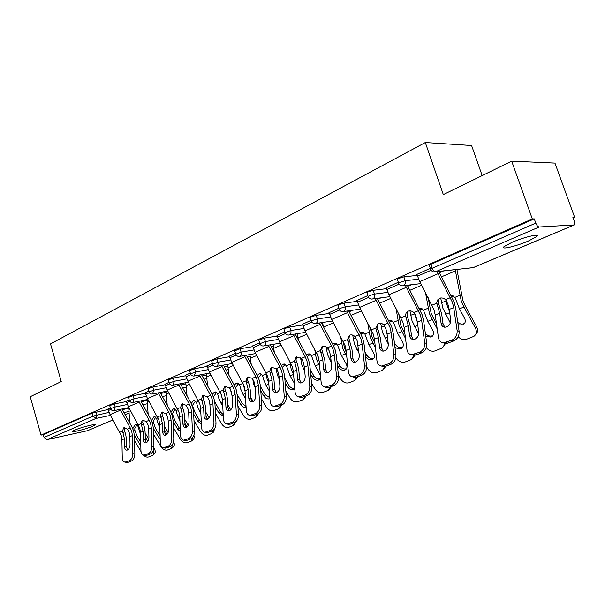 <?xml version="1.0" encoding="UTF-8"?>
<svg xmlns="http://www.w3.org/2000/svg" width="605" height="605" viewBox="0 0 605 605"><rect width="100%" height="100%" fill="white"/><g stroke="black" fill="none" stroke-linecap="round" stroke-linejoin="round"><path stroke-width="0.91" d="M92.928 426.17L95.144 424.982C97.254 423.25 80.941 427.334 74.604 430.147L72.479 431.297C70.535 432.998 86.613 428.953 92.928 426.17M528.278 241.07L536.574 236.668C541.112 233.099 524.384 236.918 512.087 242.31L504.086 246.598C499.791 250.107 516.141 246.333 528.278 241.07M482.17 175.586L471.582 145.502L425.307 142.515L50.517 343.905L61.249 381.558L30.25 396.729L41.011 435.124L532.309 218.949L511.679 161.142L554.959 163.093L574.568 217.127L572.837 217.203L574.281 221.188L574.198 224.954L539.168 226.988L435.555 271.751L473.057 267.675L573.903 225.037M573.041 217.777L574.568 217.127M429.376 265.504L430.843 264.317L534.275 218.866L532.309 218.949M430.843 264.317L432.189 268.272L535.796 223.109L534.275 218.866M535.796 223.109C536.779 225.521 537.905 226.815 539.168 226.988M113.014 419.938L87.422 430.73L47.008 439.616L44.044 437.46L43.25 434.647L41.011 435.124M425.307 142.515L443.314 194.598L511.679 161.142M430.329 268.295L416.86 274.413M109.702 405.637L114.284 403.966L126.362 401.554M43.25 434.647L92.141 413.162L108.076 409.502M129.175 399.754L126.241 401.138M148.028 388.826L152.838 387.049L165.142 384.697M169.09 382.33L165.006 384.228M189.554 370.608L194.629 368.71L207.152 366.441M212.415 363.416L206.993 365.919M234.717 350.809L240.079 348.76L252.807 346.62M259.605 342.816L252.625 346.022M283.995 329.211L284.963 328.424L289.682 326.987L302.621 325.006M311.204 320.295L302.402 324.31M337.976 305.555L339.118 304.625L344.041 303.135L357.177 301.366M367.848 295.565L356.905 300.549M397.379 279.525L398.725 278.429L403.883 276.871L417.193 275.396M398.302 282.278L386.156 287.798M366.955 292.858L368.188 291.852L373.232 290.324L386.451 288.691M338.853 308.225L329.022 312.709M310.357 317.655L311.409 316.808L316.226 315.341L329.264 313.458M284.819 331.812L276.961 335.404M258.804 340.252L264.325 338.119L277.166 336.055M235.496 353.343L229.318 356.179M211.652 360.92L216.87 358.946L229.492 356.738M190.303 373.066L185.569 375.259M168.364 379.902L173.31 378.065L185.72 375.758M148.732 391.216L145.245 392.849M128.487 397.394L133.183 395.678L145.374 393.288M110.375 407.959L107.962 409.116M449.19 309.42L450.687 319.584C450.876 323.032 449.538 325.482 446.664 326.942L444.788 327.237C442.762 326.957 441.521 325.656 441.09 323.327L439.646 313.224L436.772 302.825L437.407 300.156L439.525 298.303C441.612 297.577 443.624 298.031 445.56 299.672L447.882 304.073L449.19 309.42L453.705 307.62L452.381 302.258L437.044 271.713M438.852 271.516L454.113 301.993L455.694 308.384L459.112 331.26C459.377 335.798 457.607 339.004 453.818 340.887L451.814 340.191L443.352 342.831C440.644 342.475 439.003 340.744 438.428 337.635L435.229 314.978L433.951 309.684L419.764 281.582L416.792 274.209M439.154 298.477L438.186 302.099L441.642 313.965L443.094 324.053L444.864 327.237M445.704 342.475L447.708 343.164L453.818 340.887M447.708 343.164L445.363 343.519L443.147 342.816M451.814 340.191C455.603 338.308 457.372 335.087 457.115 330.542L453.705 307.62M458.174 336.766C460.76 339.307 463.589 340.123 466.652 339.216L473.904 336.357C476.513 334.293 477.012 331.532 475.409 328.084L476.627 326.768L465.177 305.775L462.916 300.64L456.934 269.543M455.217 269.732L461.229 300.897L463.929 307.045L475.409 328.084M451.269 295.543L454.945 297.357L459.445 308.815L464.572 318.2C465.82 320.884 465.427 323.025 463.385 324.62L462.53 325.059L458.144 324.779M447.723 303.612L446.308 303.158L449.545 311.817M440.682 298L442.898 308.255L450.309 322.972M446.308 303.158L446.316 300.526M457.796 322.442C459.717 323.993 461.706 324.431 463.77 323.758L464.67 323.297M476.627 326.768C478.162 330.012 477.776 332.69 475.454 334.792M453.795 296.17L451.799 296.563M417.374 322.094L418.705 332.062C418.864 335.427 417.571 337.809 414.833 339.208L413.124 339.481C411.166 339.224 409.978 337.93 409.577 335.616L408.292 325.709L405.516 315.553L406.099 312.959L408.103 311.189C410.084 310.494 412.013 310.955 413.88 312.566L416.134 316.861L417.374 322.094L421.662 320.385L420.422 315.129L405.456 285.507M407.301 285.28L422.184 314.842L423.674 321.096L426.729 343.519C426.941 347.958 425.247 351.082 421.632 352.881L419.613 352.223L411.65 354.734C409.048 354.386 407.475 352.677 406.938 349.592L404.087 327.388L402.885 322.2L388.977 294.809L386.088 287.609M407.868 311.295L406.976 314.812L410.303 326.405L411.597 336.297L413.328 339.496M413.797 354.394L415.824 355.044L421.632 352.881M415.824 355.044L413.676 355.377L411.612 354.727M419.613 352.223C423.22 350.424 424.922 347.293 424.71 342.846L421.662 320.385M387.087 334.157L388.274 343.927C388.395 347.232 387.147 349.546 384.538 350.892L382.973 351.142C381.082 350.892 379.948 349.614 379.577 347.323L378.427 337.605L375.796 328.069L378.17 323.463C380.069 322.805 381.921 323.259 383.729 324.84L385.914 329.037L387.087 334.157L391.17 332.531L389.998 327.388L375.387 298.613M377.255 298.363L391.79 327.078L393.189 333.204L395.92 355.188C396.086 359.529 394.452 362.569 391.011 364.293L388.97 363.681L381.468 366.055C378.957 365.73 377.459 364.036 376.968 360.973L374.427 339.201L373.285 334.119L359.65 307.408L356.852 300.367M378.072 323.501L377.248 326.927L380.454 338.263L381.604 347.958L383.283 351.15M383.441 365.745L385.476 366.35L391.011 364.293M385.476 366.35L383.51 366.66L381.664 366.116M388.97 363.681C392.418 361.949 394.052 358.901 393.885 354.553L391.17 332.531M349.645 335.155C351.452 334.535 353.237 334.988 354.984 336.539L357.109 340.638L359.272 355.241C359.362 358.478 358.16 360.731 355.672 362.024L354.227 362.259C352.405 362.017 351.323 360.754 350.976 358.478L349.955 348.949L347.421 339.617L349.645 335.155L348.896 338.475L351.989 349.569L353.017 359.075L354.636 362.259M348.616 310.819L360.671 333.68L362.818 338.74L364.142 344.744L366.57 366.297C366.698 370.555 365.118 373.512 361.835 375.168L359.786 374.586L352.7 376.847C350.28 376.529 348.843 374.858 348.389 371.825L346.136 350.469L345.062 345.493L331.691 319.417L328.969 312.543M359.786 374.586C363.068 372.93 364.649 369.965 364.528 365.7L362.115 344.101L361.003 339.072L346.726 311.099M354.507 376.56L356.557 377.134L361.835 375.168M356.557 377.134L353.123 376.968M330.67 356.632L331.601 366.033C331.661 369.201 330.504 371.402 328.122 372.642L326.791 372.861C325.036 372.627 324 371.379 323.683 369.118L322.783 359.771L320.332 350.643L322.049 346.499L324.998 346.211L327.562 347.701L329.627 351.709L330.67 356.632L334.391 355.15L333.34 350.219L331.578 346.06L319.372 322.987M321.285 322.699L333.075 344.926L335.17 349.871L336.425 355.748L338.573 376.892C338.664 381.067 337.136 383.948 333.998 385.536L331.948 384.992L325.24 387.147C322.911 386.837 321.542 385.181 321.119 382.178L319.137 361.223L318.117 356.345L305.003 330.882L302.349 324.159M322.518 346.279L321.837 349.501L324.825 360.353L325.732 369.685L327.29 372.846M326.912 386.875L328.969 387.412L333.998 385.536M328.969 387.412L325.868 387.306M331.948 384.992C335.087 383.396 336.614 380.507 336.524 376.333L334.391 355.15M304.353 367.114L305.177 376.34C305.215 379.448 304.096 381.596 301.819 382.784L300.587 382.988C298.893 382.768 297.902 381.528 297.607 379.29L296.821 370.116L294.446 361.177L296.064 357.147L301.358 358.364L303.37 362.289L304.353 367.114L307.915 365.692L306.916 360.86L305.2 356.799L293.251 334.338M295.179 334.028L306.72 355.664L308.769 360.497L309.949 366.259L311.847 387.011C311.9 391.102 310.425 393.908 307.423 395.443L305.366 394.929L299.014 396.978C296.768 396.683 295.459 395.042 295.074 392.063L293.334 371.5L292.366 366.721L279.502 341.84L276.916 335.261M296.586 356.912L295.981 360.043L297.705 364.951L298.862 370.668L299.656 379.827L301.146 382.965M300.556 396.729L302.613 397.235L307.423 395.443M302.613 397.235L299.808 397.175M305.366 394.929C308.368 393.394 309.843 390.58 309.79 386.482L307.915 365.692M436.523 324.136L431.153 313.375L428.166 297.751M425.474 292.57L429.429 313.655L437.211 328.991M419.348 308.437L420.498 308.316L423.455 310.131L427.795 321.338L432.832 330.481C434.072 333.113 433.709 335.193 431.758 336.728L430.979 337.121L425.731 336.206M415.794 315.886L415.219 315.719L417.382 322.155M409.94 310.864L411.975 320.658L418.675 333.998M415.219 315.719L415.09 314.192M426.306 347.656C428.847 350.726 431.788 351.8 435.124 350.892L442.315 347.958L443.805 346.06L444.282 343.148M425.315 333.121C427.251 335.669 429.565 336.569 432.257 335.828L432.968 335.473M445.446 343.527L443.427 346.741M422.29 308.905L419.968 309.616M404.904 333.741L400.896 325.505L398.597 313.186M395.942 308.126L399.149 325.808L405.516 338.505M389 320.786L390.603 320.491L393.462 322.306L397.644 333.272L402.597 342.18C403.83 344.759 403.505 346.786 401.629 348.253L400.911 348.616C398.771 349.274 396.759 348.661 394.876 346.801M380.658 323.236L382.504 332.485L388.289 344.086M385.982 329.241L386.368 330.534M395.867 357.668L396.025 357.956C398.438 361.556 401.455 362.909 405.07 362.017L411.574 359.476L413.767 355.385M394.642 344.865L395.284 344.245L394.354 342.566M395.284 344.245C397.145 347.013 399.459 348.041 402.234 347.323L402.779 347.066M414.886 355.301L412.935 358.115M392.297 321.051L389.703 322.125M374.888 343.186L372.045 337.068L370.268 327.562M367.666 322.624L370.268 337.393L375.433 347.852M360.119 332.637L362.085 332.107L364.845 333.922L368.891 344.646L373.769 353.335C374.979 355.869 374.692 357.842 372.892 359.249L372.234 359.582C369.572 360.255 367.333 359.241 365.518 356.534L366.88 355.256L364.936 351.792M352.715 335.14L354.386 343.761L359.06 353.312M366.607 366.736L367.666 368.626C370.026 372.135 372.937 373.474 376.401 372.635L382.572 370.222L384.636 366.592M366.88 355.256C368.695 357.956 370.925 358.969 373.58 358.296L373.988 358.115M385.808 366.229L383.827 368.99M363.696 332.644L360.905 334.126M351.921 310.342L349.191 311.93M346.347 352.428L344.495 348.109L343.141 341.023M340.585 336.191L342.702 348.45L346.824 357.01M332.584 343.995L334.868 343.201L337.529 345.009L341.447 355.506L346.234 363.991C347.436 366.471 347.179 368.392 345.455 369.746L344.842 370.056C342.301 370.691 340.139 369.685 338.354 367.038L339.745 365.768L336.94 360.822M326.027 346.604L327.532 354.538L331.23 362.327M338.376 374.934L340.577 378.821C342.891 382.254 345.705 383.57 349.017 382.776L354.878 380.492L356.844 377.028M337.401 365.359L338.354 367.038M339.745 365.768C341.522 368.415 343.678 369.413 346.219 368.77L346.499 368.657M358.069 376.567L356.012 379.403M336.395 343.716L333.453 345.652M324.25 322.238L322.601 322.949L323.509 326.904M319.13 361.185L317.156 353.827M314.623 348.941L316.362 359.022L319.584 365.942M306.319 354.901L308.845 353.812L311.424 355.604L315.205 365.889L320.491 375.531M300.503 357.668L301.85 364.838L304.708 371.115M297.834 333.597L297.282 333.839L298.431 340.131M311.477 382.973L314.668 388.569C316.937 391.927 319.659 393.227 322.836 392.471L328.417 390.301L330.285 386.92M320.665 377.323L318.661 380.061C316.226 380.666 314.131 379.675 312.384 377.089L313.798 375.826L310.259 369.617M310.668 374.079L312.384 377.089M313.798 375.826C315.538 378.412 317.633 379.395 320.06 378.791L320.226 378.722M331.548 386.451L329.43 389.348M310.312 354.303L307.264 356.738M279.192 377.134L279.911 386.194C279.926 389.242 278.845 391.337 276.659 392.486L275.525 392.675C273.891 392.456 272.938 391.238 272.673 389.015L271.985 380.008L269.694 371.251L271.206 367.341L276.303 368.558L278.262 372.408L279.192 377.134L282.596 375.781L281.658 371.039L279.979 367.069L268.272 345.183M270.216 344.858L281.522 365.927L283.518 370.661L284.637 376.31L286.294 396.683C286.316 400.692 284.894 403.437 282.021 404.911L279.964 404.42L273.936 406.378C271.774 406.091 270.518 404.473 270.163 401.523L268.65 381.332L267.735 376.65L255.106 352.322L252.58 345.886M271.789 367.091L271.237 370.116L272.931 374.926L274.027 380.53L274.723 389.522L276.145 392.63M275.366 406.144L277.423 406.62L282.021 404.911M277.423 406.62L274.867 406.598M279.964 404.42C282.837 402.945 284.259 400.2 284.244 396.177L282.596 375.781M289.727 360.943L291.164 369.126L293.599 374.639M281.227 365.382L283.957 363.953L286.445 365.745L290.105 375.818L294.317 383.177M276.077 368.354L277.272 374.699L279.397 379.653M273.067 344.374L274.352 352.571M285.825 390.845L289.871 397.893C292.094 401.183 294.733 402.461 297.781 401.75L303.097 399.686L304.875 396.396M294.128 389.378L293.606 389.643C291.27 390.217 289.243 389.234 287.526 386.708L288.963 385.453L284.796 378.185M285.152 382.564L287.526 386.708M288.963 385.453C290.559 387.85 292.495 388.856 294.771 388.463M306.175 395.904L304.012 398.846M285.363 364.437L282.263 367.416M255.113 386.724L255.741 395.617C255.726 398.612 254.675 400.661 252.588 401.765L251.536 401.947C249.956 401.735 249.048 400.525 248.806 398.324L248.209 389.476L245.993 380.9L247.415 377.089L252.323 378.322L254.229 382.088L255.113 386.724L258.373 385.43L257.48 380.779L255.847 376.892L244.375 355.558M246.326 355.211L257.397 375.758L259.348 380.394L260.415 385.937L261.852 405.932C261.852 409.872 260.468 412.549 257.715 413.964L255.658 413.51L249.933 415.378C247.846 415.098 246.643 413.502 246.326 410.576L245.01 390.747L244.148 386.149L231.745 362.365L229.28 356.058M248.035 376.839L247.551 379.774L249.215 384.477L250.251 389.968L250.856 398.801L252.209 401.879M251.256 415.151L253.313 415.605L257.715 413.964M253.313 415.605L250.984 415.605M255.658 413.51C258.411 412.088 259.787 409.404 259.802 405.456L258.373 385.43M265.845 372.287L267.032 378.806L268.779 383.041M257.231 375.448L259.053 373.882L260.12 373.678L262.517 375.455L263.788 380.106L266.071 385.325L269.376 391.064M252.678 378.707L253.722 384.145L255.197 387.835M249.895 354.583L251.226 364.301M261.322 398.551L266.109 406.832C268.295 410.046 270.851 411.317 273.778 410.636L278.845 408.67L280.538 405.463M269.951 398.657L269.611 398.816C267.365 399.361 265.406 398.392 263.72 395.92L265.171 394.672L260.452 386.497M260.763 390.807L263.72 395.92M265.171 394.672L269.883 397.757M276.402 392.569L274.738 389.68M281.877 404.964L279.676 407.929M261.481 374.147L258.358 377.724M232.048 395.912L232.577 404.654C232.547 407.589 231.534 409.593 229.529 410.651L228.546 410.825C227.026 410.621 226.157 409.426 225.937 407.241L225.431 398.551L223.275 390.142L224.614 386.436L229.348 387.676L231.208 391.367L232.048 395.912L235.171 394.672L234.324 390.112L232.721 386.3L221.468 365.488M223.434 365.125L234.294 385.173L236.2 389.711L237.205 395.148L238.446 414.796C238.415 418.652 237.077 421.269 234.438 422.638L232.38 422.207L226.935 423.992C224.924 423.727 223.767 422.146 223.479 419.25L222.36 399.776L221.536 395.262L209.353 371.977L206.955 365.798M225.279 386.179L224.848 389.023L226.474 393.628L227.465 399.02L227.979 407.694L229.265 410.742M228.161 423.787L230.218 424.211L234.438 422.638M230.218 424.211L228.093 424.234M232.38 422.207C235.02 420.838 236.358 418.214 236.396 414.349L235.171 394.672M242.923 383.071L245.033 391.034M234.271 385.135L236.283 383.184L237.266 382.995L239.588 384.757L240.798 389.333L245.539 398.763M230.248 388.886L232.025 395.609M227.654 364.354L228.993 375.395M237.894 406.068L243.331 415.408C245.471 418.554 247.952 419.802 250.757 419.159L255.605 417.284L257.216 414.153M246.137 407.74C244.087 407.944 242.34 406.946 240.896 404.753L242.363 403.512L237.152 394.415M237.44 398.808L240.896 404.753M242.363 403.512L246.046 406.439M253.132 401.493L250.757 397.394M258.6 413.51L256.361 416.618M238.582 383.457L235.519 387.593M209.927 404.73L210.374 413.313C210.328 416.195 209.345 418.153 207.417 419.182L206.509 419.341C205.035 419.136 204.203 417.957 204.006 415.801L203.575 407.256L201.488 399.013L202.751 395.398L207.311 396.646L209.126 400.26L209.927 404.73L212.922 403.535L212.113 399.058L210.548 395.322L199.514 375.002M201.48 374.631L212.128 394.203L213.996 398.65L214.957 403.989L216.008 423.288C215.955 427.077 214.654 429.633 212.121 430.957L210.071 430.548L204.883 432.257C202.94 431.993 201.836 430.435 201.571 427.569L200.633 408.428L199.854 403.996L187.883 381.203L185.538 375.153M203.446 395.141L203.076 397.893L204.671 402.401L205.609 407.702L206.048 416.225L207.265 419.235M206.025 432.061L208.075 432.469L212.121 430.957M208.075 432.469L206.131 432.499M210.071 430.548C212.605 429.225 213.898 426.661 213.958 422.865L212.922 403.535M220.976 393.651L222.239 398.461M212.264 394.452L214.427 392.108L215.35 391.934L217.588 393.689L218.745 398.181L222.731 406.273M216.62 392.395L213.762 396.396L213.678 397.689M208.899 399.557L209.663 402.476M206.297 373.724L207.613 385.907M215.471 413.397L221.46 423.636C223.563 426.722 225.968 427.954 228.675 427.334L233.303 425.549L234.838 422.464M223.305 416.225L218.987 413.23L220.47 411.997L214.684 401.576M215.1 406.575L218.987 413.23M220.47 411.997L223.207 414.561M230.709 409.872L227.813 404.911M236.298 421.33L233.991 424.952M188.692 413.185L189.07 421.624C189.01 424.453 188.049 426.366 186.204 427.357L185.349 427.508C183.928 427.311 183.133 426.147 182.952 424.007L182.597 415.612L180.577 407.528L181.757 404.004L186.166 405.252L187.936 408.798L188.692 413.185L191.573 412.035L190.809 407.641L189.274 403.981L178.445 384.13M180.411 383.744L190.862 402.87L192.692 407.226L193.6 412.466L194.485 431.433C194.402 435.161 193.146 437.657 190.711 438.935L188.662 438.549L183.716 440.183C181.84 439.933 180.782 438.383 180.547 435.547L179.768 416.739L179.027 412.383L167.26 390.066L164.976 384.122M182.483 403.747L182.165 406.416L183.731 410.833L184.631 416.036L184.986 424.415L186.136 427.38M184.782 440.001L186.832 440.387L190.711 438.935M186.832 440.387L185.039 440.432M188.662 438.549C191.097 437.271 192.36 434.761 192.435 431.032L191.573 412.035M191.165 403.444L193.441 400.684L194.303 400.518L196.459 402.264L197.57 406.673L200.883 413.578M195.544 400.979L192.859 404.858L192.511 406.658M201.404 424.188L197.948 421.367L199.438 420.15L195.112 412.784L192.851 406.711M185.773 382.708L187.051 395.889M193.978 420.528L200.459 431.539C202.524 434.556 204.861 435.774 207.462 435.192L211.894 433.483L213.346 430.223M206.055 416.353L207.651 419.076M193.676 414.1L197.948 421.367M199.438 420.15L201.306 422.192M209.096 417.79L205.844 412.232M214.775 428.491L213.361 432.235L212.521 432.953M168.303 421.307L168.613 429.603C168.53 432.386 167.6 434.254 165.823 435.214L165.029 435.358C163.66 435.169 162.889 434.012 162.73 431.894L162.442 423.644L160.476 415.703L161.595 412.27L165.853 413.517L167.585 416.996L168.303 421.307L171.064 420.203L170.338 415.885L168.84 412.3L158.207 392.887M160.181 392.501L170.436 411.196L172.221 415.461L173.09 420.611L173.816 439.26C173.718 442.92 172.493 445.363 170.156 446.596L168.114 446.233L163.388 447.798C161.573 447.549 160.559 446.021 160.355 443.215L159.728 424.725L159.024 420.445L147.454 398.574L145.215 392.751M162.344 412.02L162.079 414.599L163.615 418.932L164.469 424.037L164.757 432.28L165.846 435.207M164.379 447.624L166.42 447.987L170.156 446.596M166.42 447.987L164.779 448.048M168.114 446.233C170.451 444.993 171.676 442.542 171.775 438.882L171.064 420.203M170.92 412.118L173.272 408.927L174.074 408.768L176.161 410.5L177.22 414.841L179.935 420.687M175.284 409.23L172.773 412.988L172.758 414.811L171.979 414.69M180.388 431.69L177.734 429.195L179.231 427.977L174.966 420.77L172.758 414.811M173.121 421.375L177.734 429.195M166.027 391.344L167.252 405.38M173.355 427.463L180.267 439.139C182.294 442.096 184.563 443.299 187.066 442.739L191.316 441.105L192.647 437.445M184.948 423.409L186.998 426.888M179.231 427.977L180.29 429.338M188.261 425.285L184.775 419.363M193.887 435.199C194.5 437.355 194.137 438.912 192.798 439.865L191.891 440.629M148.701 429.111L148.943 437.271C148.853 440.009 147.945 441.839 146.236 442.769L145.495 442.898C144.164 442.716 143.43 441.574 143.287 439.48L143.067 431.357L141.154 423.568L142.205 420.218L146.327 421.466L148.013 424.876L148.701 429.111L151.356 428.053L150.668 423.81L149.201 420.293L138.757 401.312M140.723 400.911L150.804 419.197L152.551 423.387L153.375 428.446L153.95 446.777C153.836 450.37 152.649 452.767 150.395 453.962L148.361 453.614L143.846 455.119C142.092 454.877 141.124 453.364 140.935 450.589L140.451 432.401L139.778 428.196L128.404 406.757L126.218 401.039M142.984 419.976L142.765 422.471L144.27 426.714L145.079 431.736L145.313 439.843L146.334 442.731M144.776 454.952L146.803 455.3L150.395 453.962M146.803 455.3L145.291 455.361M148.361 453.614C150.615 452.419 151.802 450.014 151.923 446.414L151.356 428.053M151.469 420.513L153.874 416.853L154.623 416.701L156.635 418.426L157.655 422.691L159.826 427.599M155.803 417.17L153.443 420.815L153.42 422.6L152.241 422.426M160.204 438.784L158.283 436.719L159.78 435.517L155.583 428.453L153.42 422.6M153.375 428.363L158.283 436.719M147.023 399.633L148.18 414.433M153.557 434.208L160.839 446.445C162.836 449.349 165.036 450.536 167.456 450.007L171.533 448.441L172.644 444.206M164.689 430.268L167.078 434.292M159.78 435.517L160.106 436.008M168.167 432.386L164.545 426.291M173.605 441.612C174.739 444.176 174.542 446.036 173.015 447.208L172.054 448.002M129.848 436.628L130.03 444.652C129.916 447.337 129.039 449.129 127.39 450.029L126.695 450.158C125.416 449.976 124.713 448.849 124.585 446.77L124.418 438.784L122.565 431.138L123.549 427.864L127.542 429.111L129.19 432.462L129.848 436.628L132.404 435.608L131.746 431.433L130.302 427.985L120.04 409.404M122.013 408.995L131.913 426.888L133.622 431.002L134.416 435.978L134.855 454.007C134.718 457.539 133.561 459.883 131.391 461.04L129.364 460.715L125.046 462.159C123.352 461.917 122.422 460.428 122.255 457.683L121.907 439.79L121.265 435.653L110.08 414.637L107.932 409.025M124.35 427.629L124.176 430.042L125.658 434.208L126.43 439.147L126.596 447.118L127.557 449.961M125.916 462.001L127.942 462.333L131.391 461.04M127.942 462.333L126.536 462.394M129.364 460.715C131.535 459.558 132.692 457.206 132.828 453.667L132.404 435.608M132.79 428.68L135.195 424.483L135.898 424.339L137.849 426.049L140.504 434.292M137.048 424.808L134.839 428.34L134.817 430.094L133.266 429.883M140.715 442.179L136.927 435.842L134.817 430.094M134.363 435.018L139.558 443.964L140.738 443.034M128.721 407.611L129.795 423.061M134.529 440.758L141.033 451.632M143.317 455.036C145.139 456.82 146.894 457.478 148.573 456.994L152.483 455.497C153.821 454.514 154.086 452.888 153.277 450.619M145.23 436.939L147.847 441.332M140.799 445.484L139.558 443.964M153.829 448.6L153.927 447.806M148.754 439.124L145.117 433.021M154.214 448.29C155.644 451.005 155.561 453.001 153.972 454.279L152.967 455.104M429.27 265.194L430.616 269.142L432.189 268.272C433.089 270.511 434.208 271.668 435.555 271.751L433.906 271.963M430.715 269.444L430.616 269.142C431.395 271.176 432.855 272.114 434.972 271.94L473.375 267.584L574.092 224.999M87.422 430.73L113.006 419.908M129.22 413.086L125.212 414.78L129.213 413.056M129.122 411.476L123.98 412.557M110.496 415.393L96.044 418.426L47.008 439.616M44.044 437.46L92.996 416.119L92.141 413.162M96.104 411.952L96.959 414.909L96.044 418.426L92.996 416.119L109.021 412.413M403.883 276.871L405.184 280.728L418.615 279.17M473.276 267.622L471.938 267.909M397.288 279.238L398.582 283.087C399.345 285.091 400.767 285.999 402.847 285.825L403.376 285.658C405.131 284.645 405.736 283.004 405.184 280.728L400.026 282.293L398.672 283.367M373.232 290.324L374.48 294.09L387.82 292.381M344.041 303.135L345.251 306.818L358.493 304.973M316.226 315.341L317.391 318.948L330.542 316.99M289.682 326.987L290.808 330.519L303.854 328.47M322.76 325.498L323.259 325.414M264.325 338.119L265.413 341.575L278.353 339.443M296.465 336.448L297.902 336.214M240.079 348.76L241.13 352.148L253.964 349.94M271.335 346.952L273.619 346.559M216.87 358.946L217.883 362.266L230.618 359.99M247.294 357.018L250.357 356.474M194.629 368.71L195.619 371.962L208.241 369.632M224.273 366.683L228.04 365.987M173.31 378.065L174.263 381.256L186.771 378.881M202.199 375.962L206.615 375.123M152.838 387.049L153.768 390.18L166.171 387.767M181.031 384.878L186.03 383.903M133.183 395.678L134.083 398.748L146.372 396.298M160.696 393.447L166.239 392.35M114.284 403.966L115.162 406.983L127.337 404.511M141.162 401.697L147.189 400.472M122.369 409.645L128.85 408.299M420.823 283.624L402.03 285.87M366.864 292.593L368.112 296.359C368.861 298.318 370.26 299.21 372.294 299.029L372.778 298.878C374.45 297.91 375.017 296.314 374.48 294.09L369.436 295.626L368.195 296.616M389.945 296.662L371.651 299.082M337.9 305.306L339.102 308.989C339.836 310.917 341.205 311.787 343.201 311.605L343.64 311.462C345.228 310.539 345.765 308.989 345.251 306.818L340.32 308.316L339.178 309.223M360.542 309.102L342.687 311.658M310.282 317.436L311.439 321.036C312.165 322.926 313.503 323.781 315.462 323.592L315.87 323.463C317.383 322.571 317.89 321.066 317.391 318.948L312.566 320.416L311.514 321.255M332.516 320.968L315.054 323.645M283.926 329.007L285.046 332.531C285.749 334.391 287.065 335.223 288.993 335.034L289.364 334.913C290.808 334.058 291.292 332.591 290.808 330.519L285.106 332.735M305.767 332.311L288.661 335.079M258.743 340.063L259.825 343.519C260.521 345.342 261.806 346.158 263.697 345.962L264.045 345.848C265.429 345.031 265.882 343.602 265.413 341.575L259.885 343.7M234.657 350.643L235.708 354.023C236.389 355.816 237.652 356.61 239.512 356.413L239.83 356.307C241.153 355.521 241.584 354.129 241.13 352.148L235.761 354.19M211.606 360.762L212.62 364.074C213.285 365.836 214.533 366.615 216.363 366.418L216.658 366.32C217.921 365.564 218.329 364.21 217.883 362.266L212.665 364.233M189.516 370.464L190.499 373.716C191.15 375.44 192.375 376.204 194.175 376.007L195.619 371.962L190.537 373.86M209.935 373.043L194.016 376.03M168.326 379.766L169.279 382.957C169.914 384.659 171.124 385.4 172.901 385.196L174.263 381.256L169.317 383.086M147.991 388.697L148.913 391.828C149.541 393.5 150.728 394.233 152.475 394.021L153.768 390.18L148.951 391.949M128.449 397.281L129.349 400.351C129.962 401.992 131.134 402.711 132.858 402.499L134.083 398.748L129.387 400.465M109.671 405.531L110.541 408.541C111.146 410.16 112.296 410.863 113.997 410.651L115.162 406.983L110.571 408.647M432.03 305.177L436.802 303.234M445.56 299.672L450.43 297.69M435.229 314.978L439.646 313.224M419.764 281.582L438.02 273.732M457.115 330.542L459.112 331.26M417.465 276.198L431.138 270.253M441.09 323.327L443.094 324.053M438.799 304.307L437.415 305.464M463.929 307.045L459.445 308.815M449.674 312.687L445.56 314.313M459.785 295.391L454.945 297.357M455.444 270.881L441.559 276.795M446.248 300.882L441.499 302.81M443.374 271.025L439.449 272.711M401.009 317.806L405.554 315.954M413.88 312.566L418.524 310.675M404.087 327.388L408.292 325.709M388.977 294.809L406.356 287.345M424.71 342.846L426.729 343.519M386.739 289.553L399.096 284.184M409.577 335.616L411.597 336.297M407.589 316.967L406.159 318.124M371.462 329.831L375.796 328.069M383.729 324.84L388.145 323.04M374.427 339.201L378.427 337.605M359.65 307.408L376.212 300.292M393.885 354.553L395.92 355.188M357.479 302.273L368.619 297.433M379.577 347.323L381.604 347.958M377.853 329.022L376.393 330.179M343.285 341.296L347.421 339.617M354.984 336.539L359.196 334.822M358.213 345.659L362.115 344.101M346.136 350.469L349.955 348.949M331.691 319.417L347.482 312.634M364.528 365.7L366.57 366.297M329.574 314.403L339.594 310.047M350.976 358.478L353.017 359.075M349.501 340.524L348.011 341.674M316.385 352.246L320.332 350.643M327.562 347.701L331.578 346.06M319.137 361.223L322.783 359.771M305.003 330.882L320.083 324.409M336.524 376.333L338.573 376.892M302.931 325.982L311.923 322.072M323.683 369.118L325.732 369.685M322.442 351.497L320.922 352.647M290.68 362.713L294.446 361.177M301.358 358.364L305.2 356.799M293.334 371.5L296.821 370.116M279.502 341.84L293.909 335.654M309.79 386.482L311.847 387.011M277.476 337.046L285.522 333.552M297.607 379.29L299.656 379.827M296.571 361.987L295.036 363.136M432.068 319.652L427.795 321.338M417.805 325.293L414.569 326.571M428.068 308.263L423.455 310.131M421.677 285.265L409.887 290.287M414.788 313.655L410.651 315.334M411.377 284.781L407.815 286.309M401.712 331.661L397.644 333.272M387.465 337.295L385.037 338.255M397.856 320.521L393.462 322.306M390.853 298.401L379.743 303.135M384.606 325.898L381.248 327.26M380.923 297.872L377.709 299.256M372.778 343.111L368.891 344.646M358.553 348.737L356.859 349.403M369.042 332.221L364.845 333.922M361.495 310.909L351.006 315.379M355.838 337.575L353.199 338.649M345.152 354.038L341.447 355.506M330.965 359.65L329.944 360.058M341.538 343.383L337.529 345.009M333.506 322.836L323.592 327.055M328.386 348.714L326.397 349.524M318.752 364.482L315.205 365.889M304.618 370.079L304.209 370.237M315.25 354.046L311.424 355.604M306.78 334.225L298.167 337.892M302.167 359.362L300.776 359.93M266.079 372.725L269.694 371.251M276.303 368.558L279.979 367.069M268.65 381.332L271.985 380.008M255.106 352.322L268.892 346.4M284.244 396.177L286.294 396.683M253.124 347.633L260.294 344.517M272.673 389.015L274.723 389.522M271.834 372.022L270.276 373.164M293.501 374.472L290.105 375.818M290.113 364.255L286.445 365.745M281.242 345.1L273.876 348.238M277.09 369.542L276.243 369.882M242.529 382.307L245.993 380.9M252.323 378.322L255.847 376.892M245.01 390.747L248.209 389.476M231.745 362.365L244.949 356.685M259.802 405.456L261.852 405.932M229.809 357.767L236.169 355.006M248.806 398.324L250.856 398.801M248.141 381.626L246.568 382.768M268.862 384.22L266.071 385.325M266.034 374.026L262.517 375.455M256.815 355.513L250.599 358.16M219.963 391.495L223.275 390.142M229.348 387.676L232.721 386.3M222.36 399.776L225.431 398.551M209.353 371.977L222.012 366.539M236.396 414.349L238.446 414.796M207.47 367.485L213.066 365.049M225.937 407.241L227.979 407.694M225.431 390.838L223.85 391.972M245.199 393.583L243.036 394.445M242.953 383.388L239.588 384.757M233.424 365.473L228.274 367.674M198.304 400.306L201.488 399.013M207.311 396.646L210.548 395.322M200.633 408.428L203.575 407.256M187.883 381.203L200.021 375.992M213.958 422.865L216.008 423.288M186.037 376.802L190.938 374.669M204.006 415.801L206.048 416.225M203.651 399.671L202.055 400.805M222.519 402.559L220.931 403.187M220.477 392.516L217.588 393.689M211.009 375.024L206.842 376.802M177.515 408.768L180.577 407.528M186.166 405.252L189.274 403.981M179.768 416.739L182.597 415.612M167.26 390.066L178.921 385.052M192.435 431.032L194.485 431.433M165.46 385.74L169.718 383.895M182.952 424.007L184.986 424.415M182.74 408.156L181.137 409.275M200.769 411.166L199.71 411.582M198.818 401.304L196.459 402.264M189.509 384.19L186.249 385.582M157.542 416.898L160.476 415.703M165.853 413.517L168.84 412.3M159.728 424.725L162.442 423.644M147.454 398.574L158.661 393.764M171.775 438.882L173.816 439.26M145.684 394.339L149.344 392.751M162.73 431.894L164.757 432.28M162.647 416.3L161.036 417.42M179.882 419.431L179.322 419.651M178.014 409.751L176.161 410.5M168.863 392.985L166.443 394.014M138.333 424.718L141.154 423.568M146.327 421.466L149.201 420.293M140.451 432.401L143.067 431.357M128.404 406.757L139.18 402.128M151.923 446.414L153.95 446.777M126.672 402.605L129.772 401.259M143.287 439.48L145.313 439.843M143.325 424.135L141.706 425.247M154.071 429.641L153.42 429.898M158.034 417.858L156.635 418.426M149.027 401.44L147.386 402.136M119.843 432.242L122.565 431.138M127.542 429.111L130.302 427.985M121.907 439.79L124.418 438.784M110.08 414.637L120.448 410.175M132.828 453.667L134.855 454.007M108.378 410.553L110.957 409.434M124.585 446.77L126.596 447.118M124.728 431.675L123.11 432.779M135.414 437.029L134.446 437.407M138.81 425.655L137.849 426.049M129.954 409.562L129.039 409.956M536.083 235.285L536.574 236.668M263.697 345.962L280.206 343.164M239.512 356.413L255.764 353.547M273.226 350.469L274.103 350.318M216.363 366.418L232.358 363.499M249.139 360.436L250.803 360.134M226.073 370.003L228.448 369.557M172.901 385.196L188.42 382.201M203.961 379.199L206.993 378.609M152.475 394.021L167.774 390.996M182.755 388.032L186.378 387.313M132.858 402.499L147.938 399.451M162.39 396.525L166.564 395.678M113.997 410.651L128.865 407.581M142.818 404.7L147.491 403.739M443.352 342.831L445.363 343.519M464.625 323.32L463.385 324.62M451.89 295.527L453.78 296.163M411.65 354.734L413.676 355.377M381.468 366.055L383.51 366.66M352.7 376.847L354.749 377.422M325.24 387.147L327.297 387.684M299.014 396.978L301.078 397.485M432.923 335.548L431.758 336.728M420.498 308.316L422.161 308.822M402.673 347.232L401.629 348.253M390.603 320.491L392.063 320.915M373.822 358.364L372.892 359.249M362.085 332.107L363.378 332.455M346.287 368.974L345.455 369.746M334.868 343.201L336.009 343.489M319.977 379.101L319.221 379.781M308.845 353.812L309.858 354.046M273.936 406.378L275.993 406.855M283.957 363.953L284.857 364.149M249.933 415.378L251.99 415.824M260.12 373.678L260.921 373.837M226.935 423.992L228.993 424.423M237.266 382.995L237.984 383.131M204.883 432.257L206.933 432.658M215.35 391.934L215.993 392.048M183.716 440.183L185.765 440.569M194.303 400.518L194.878 400.616M163.388 447.798L165.43 448.161M174.074 408.768L174.595 408.851M143.846 455.119L145.873 455.459M154.623 416.701L155.092 416.769M125.046 462.159L127.065 462.485M135.898 424.339L136.322 424.4"/></g></svg>

